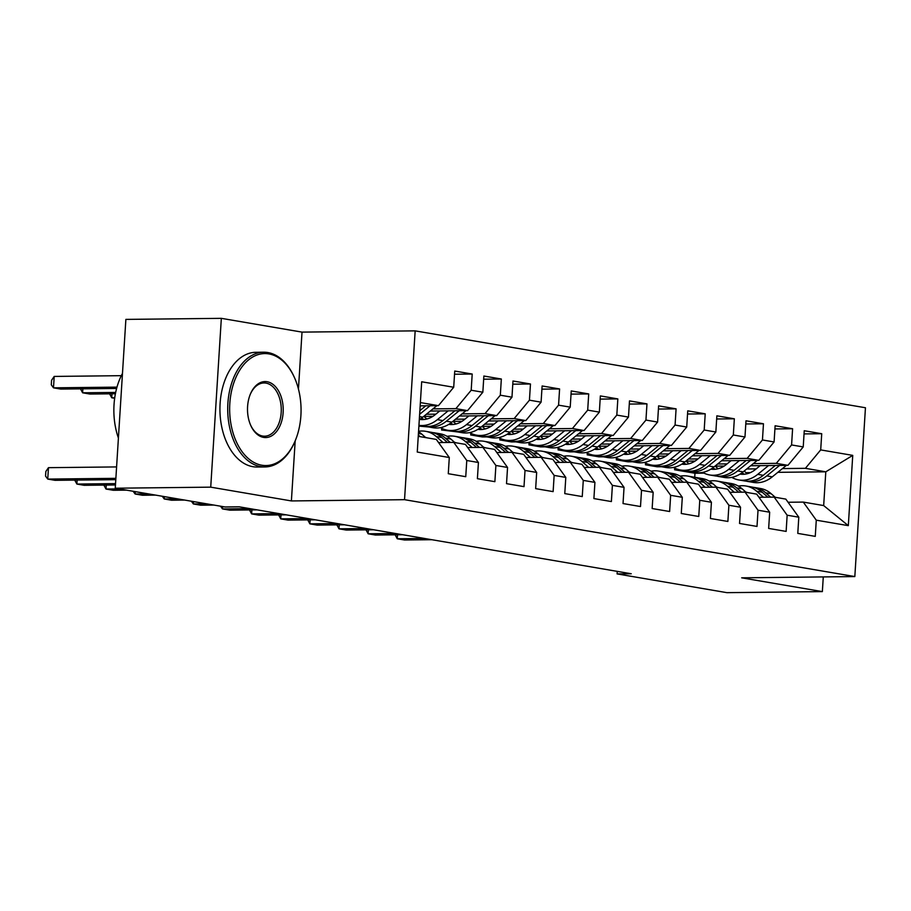 <?xml version="1.0" encoding="UTF-8"?>
<svg xmlns="http://www.w3.org/2000/svg" width="911" height="911" viewBox="0 0 911 911"><rect width="100%" height="100%" fill="white"/><g stroke="black" fill="none" stroke-linecap="round" stroke-linejoin="round"><path stroke-width="1.37" d="M298.444 389.043L302.019 332.116L221.339 318.338L125.877 319.397L115.253 488.216L225.063 506.971L239.206 506.812L631.232 573.759L617.089 573.907L726.898 592.662L822.36 591.603L823.282 576.914M302.019 332.116L415.165 330.864L865.45 407.752L854.825 576.572L404.541 499.683L415.165 330.864M777.835 472.331L825.799 471.807L852.742 455.386L820.697 449.909L821.722 433.716L804.242 430.732L803.229 446.925L791.579 444.944L792.593 428.739L775.113 425.756L774.099 441.96L762.45 439.967L763.464 423.774L745.995 420.791L744.97 436.984L733.321 434.991L734.346 418.798L716.866 415.815L715.852 432.008L704.192 430.015L705.216 413.822L687.737 410.838L686.723 427.031L675.074 425.05L676.087 408.845L658.619 405.862L657.594 422.066L645.945 420.073L646.969 403.88L629.49 400.897L628.476 417.09L616.815 415.097L617.84 398.904L600.36 395.921L599.347 412.114L587.697 410.132L588.711 393.928L571.243 390.944L570.218 407.137L558.568 405.156L559.593 388.951L542.113 385.968L541.088 402.172L529.439 400.18L530.464 383.986L512.984 381.003L511.971 397.196L500.321 395.203L501.335 379.01L483.866 376.027L482.841 392.22L471.192 390.238L472.205 374.034L454.737 371.05L453.712 387.255L438.43 405.657L420.37 402.571M852.742 455.386L848.312 525.647L816.279 520.181L803.286 502.086L788.072 502.257M453.712 387.255L421.679 381.777L417.261 452.05L449.294 457.516L448.28 473.709L465.749 476.692L466.774 460.499L478.423 462.492L477.398 478.685L494.878 481.668L495.891 465.475L507.552 467.457L506.527 483.661L524.007 486.645L525.021 470.452L536.67 472.433L535.657 488.638L553.125 491.621L554.15 475.417L565.799 477.41L564.774 493.603L582.254 496.586L583.279 480.393L594.929 482.386L593.904 498.579L611.383 501.562L612.397 485.369L624.046 487.351L623.033 503.555L640.501 506.539L641.526 490.334L653.176 492.327L652.151 508.532L669.631 511.515L670.655 495.311L682.305 497.304L681.28 513.497L698.76 516.48L699.773 500.287L711.423 502.28L710.409 518.473L727.878 521.456L728.902 505.263L740.552 507.245L739.538 523.449L757.007 526.433L758.032 510.228L769.681 512.221L768.656 528.426L786.136 531.409L787.15 515.205L798.799 517.197L797.785 533.39L815.265 536.374L816.279 520.181M432.941 408.891L455.899 408.64L467.548 410.633L430.299 411.043M471.192 390.238L455.899 408.64M482.841 392.22L467.548 410.633M418.24 436.335L436.301 439.421L449.294 457.516M426.348 414.266L435.822 414.163M462.071 413.867L485.028 413.617L496.677 415.61L459.429 416.02M423.957 416.407L432.953 416.316M500.321 395.203L485.028 413.617M511.971 397.196L496.677 415.61M466.774 460.499L453.78 442.404L438.567 442.575M453.78 442.404L465.43 444.397L478.423 462.492M455.477 419.242L464.952 419.14M491.188 418.844L514.157 418.593L525.806 420.575L488.558 420.996M453.074 421.383L462.082 421.281M529.439 400.18L514.157 418.593M541.088 402.172L525.806 420.575M495.891 465.475L482.898 447.381L467.696 447.552M482.898 447.381L494.548 449.374L507.552 467.457M484.595 424.207L494.081 424.105M520.318 423.82L543.275 423.558L554.924 425.551L517.676 425.961M428.477 426.952L418.889 426.109M482.204 426.359L491.2 426.257M558.568 405.156L543.275 423.558M570.218 407.137L554.924 425.551M525.021 470.452L512.028 452.357L496.814 452.516M512.028 452.357L523.677 454.338L536.67 472.433M457.595 431.928L441.573 429.992L446.208 429.935M513.724 429.183L523.21 429.081M549.447 428.785L572.404 428.534L584.053 430.527L546.805 430.937M511.333 431.336L520.329 431.233M587.697 410.132L572.404 428.534M599.347 412.114L584.053 430.527M554.15 475.417L541.157 457.322L525.943 457.493M541.157 457.322L552.806 459.315L565.799 477.41M486.725 436.904L482.352 436.95L470.702 434.957L475.337 434.911M542.854 434.16L552.328 434.057M578.565 433.761L601.533 433.511L613.183 435.492L575.934 435.913M540.451 436.301L549.458 436.21M616.815 415.097L601.533 433.511M628.476 417.09L613.183 435.492M583.279 480.393L570.275 462.298L555.072 462.469M570.275 462.298L581.924 464.291L594.929 482.386M515.854 441.869L511.481 441.926L499.832 439.933L504.466 439.876M571.971 439.136L581.457 439.022M607.694 438.738L630.651 438.487L642.301 440.469L605.063 440.89M569.58 441.277L578.576 441.175M645.945 420.073L630.651 438.487M657.594 422.066L642.301 440.469M612.397 485.369L599.404 467.275L584.19 467.445M599.404 467.275L611.053 469.256L624.046 487.351M544.983 446.845L540.61 446.891L528.961 444.91L533.584 444.853M601.101 444.101L610.586 443.999M636.823 443.714L659.78 443.452L671.43 445.445L634.181 445.855M598.709 446.253L607.705 446.151M675.074 425.05L659.78 443.452M686.723 427.031L671.43 445.445M641.526 490.334L628.533 472.251L613.319 472.41M628.533 472.251L640.182 474.232L653.176 492.327M574.101 451.822L569.728 451.867L558.079 449.875L562.713 449.829M630.23 449.077L639.704 448.975M665.952 448.679L688.91 448.428L700.559 450.421L663.31 450.831M627.838 451.23L636.835 451.127M704.192 430.015L688.91 448.428M715.852 432.008L700.559 450.421M670.655 495.311L657.651 477.216L642.449 477.387M657.651 477.216L669.312 479.209L682.305 497.304M603.23 456.798L598.857 456.844L587.208 454.851L591.843 454.805M659.348 454.054L668.833 453.951M695.07 453.655L718.027 453.405L729.677 455.386L692.44 455.807M656.956 456.195L665.952 456.104M733.321 434.991L718.027 453.405M744.97 436.984L729.677 455.386M699.773 500.287L686.78 482.192L671.566 482.363M686.78 482.192L698.43 484.185L711.423 502.28M632.359 461.763L627.986 461.82L616.337 459.827L620.96 459.77M688.477 459.03L697.963 458.916M724.199 458.632L747.157 458.37L758.806 460.362L721.558 460.772M686.085 461.171L695.082 461.068M762.45 439.967L747.157 458.37M774.099 441.96L758.806 460.362M728.902 505.263L715.909 487.169L700.696 487.339M715.909 487.169L727.559 489.15L740.552 507.245M661.477 466.739L657.104 466.785L645.455 464.804L650.09 464.747M717.606 463.995L727.08 463.893M753.329 463.608L776.286 463.346L787.935 465.339L750.687 465.749M715.215 466.147L724.211 466.045M791.579 444.944L776.286 463.346M803.229 446.925L787.935 465.339M758.032 510.228L745.039 492.134L729.825 492.304M745.039 492.134L756.688 494.126L769.681 512.221M694.717 477.33L694.968 473.253L674.584 469.769L679.219 469.723M746.735 468.971L756.21 468.869M782.447 468.573L805.404 468.322L825.799 471.807L823.669 505.571L803.286 502.086M694.968 473.253L704.066 473.151M746.052 472.684L750.345 472.638M820.697 449.909L805.404 468.322M787.15 515.205L774.156 497.11L758.943 497.281M774.156 497.11L785.806 499.103L798.799 517.197M221.339 318.338L210.726 487.157L115.253 488.216M854.825 576.572L741.679 577.825L822.36 591.603M210.726 487.157L291.395 500.936L404.541 499.683M617.248 571.368L617.089 573.907M420.165 405.862L438.43 405.657M674.687 468.06L674.584 469.769M645.569 463.084L645.455 464.804M616.44 458.108L616.337 459.827M587.31 453.143L587.208 454.851M558.192 448.166L558.079 449.875M529.063 443.19L528.961 444.91M499.934 438.214L499.832 439.933M470.816 433.249L470.702 434.957M441.687 428.272L441.573 429.992M848.312 525.647L823.669 505.571M291.395 500.936L295.187 440.833M821.722 433.716L804.049 433.909M792.593 428.739L774.919 428.944M763.464 423.774L745.79 423.968M734.346 418.798L716.661 418.992M705.216 413.822L687.543 414.015M676.087 408.845L658.414 409.05M646.969 403.88L629.285 404.074M617.84 398.904L600.167 399.098M588.711 393.928L571.038 394.121M559.593 388.951L541.908 389.156M530.464 383.986L512.791 384.18M501.335 379.01L483.661 379.204M472.205 374.034L454.532 374.227M775.25 497.304L771.23 493.762A35.108 26.875 -80.3 0 0 760.469 488.501L754.934 487.556A35.108 26.875 -80.3 0 0 753.181 487.328M763.429 497.235L756.677 491.268A35.108 26.875 -80.3 0 0 745.904 486.007A35.108 26.875 -80.3 0 0 738.4 486.098M747.578 492.578A29.141 22.308 -80.3 0 0 745.836 492.077M770.615 497.155L765.695 492.817A35.108 26.875 -80.3 0 0 754.934 487.556M397.503 534.791L397.253 538.765L424.56 538.458M395.123 534.814L397.253 538.765L404.541 540.007L431.837 539.711M745.904 486.007L751.438 486.952A35.108 26.875 99.7 0 1 762.211 492.213L767.836 497.178M760.173 465.646L755.526 469.427A29.141 22.308 99.7 0 1 740.039 474.096M768.542 465.555L757.736 474.358A35.108 26.875 99.7 0 1 738.821 479.949A35.108 26.875 99.7 0 1 731.772 477.375M722.161 467.218A35.108 26.875 99.7 0 1 721.546 466.079M786.409 465.35L772.3 476.84A35.108 26.875 99.7 0 1 753.386 482.431L747.851 481.486A35.108 26.875 -80.3 0 0 766.766 475.895L779.622 465.43M747.384 473.686A29.141 22.308 99.7 0 1 744.23 471.01M775.329 465.475L763.27 475.303A35.108 26.875 99.7 0 1 744.355 480.894L738.821 479.949M740.848 473.583A29.141 22.308 -80.3 0 0 742.636 474.312M746.12 481.11A35.108 26.875 -80.3 0 0 747.851 481.486M744.446 474.221A29.141 22.308 99.7 0 1 741.953 472.809M746.12 492.327L742.112 488.786A35.108 26.875 -80.3 0 0 731.351 483.525L725.816 482.579A35.108 26.875 -80.3 0 0 724.051 482.352M734.3 492.259L727.547 486.303A35.108 26.875 -80.3 0 0 716.786 481.031A35.108 26.875 -80.3 0 0 709.27 481.122M718.46 487.601A29.141 22.308 -80.3 0 0 716.718 487.1M741.486 492.179L736.578 487.84A35.108 26.875 -80.3 0 0 725.816 482.579M368.374 529.815L368.124 533.789L395.431 533.493M365.994 529.838L368.124 533.789L375.412 535.03L402.708 534.734M716.786 481.031L722.321 481.976A35.108 26.875 99.7 0 1 733.082 487.248L738.707 492.213M716.991 487.351L712.983 483.809A35.108 26.875 -80.3 0 0 702.222 478.548L696.687 477.603A35.108 26.875 -80.3 0 0 694.922 477.387M705.171 487.283L698.418 481.327A35.108 26.875 -80.3 0 0 687.657 476.066A35.108 26.875 -80.3 0 0 680.153 476.157M689.331 482.625A29.141 22.308 -80.3 0 0 687.589 482.135M712.368 487.203L707.448 482.864A35.108 26.875 -80.3 0 0 696.687 477.603M339.256 524.838L339.006 528.824L366.302 528.517M336.865 524.873L339.006 528.824L346.282 530.065L373.59 529.758M687.657 476.066L693.191 477.011A35.108 26.875 99.7 0 1 703.952 482.272L709.578 487.237M731.043 460.67L726.397 464.451A29.141 22.308 99.7 0 1 710.91 469.131M739.425 460.579L728.606 469.381A35.108 26.875 99.7 0 1 709.703 474.973A35.108 26.875 99.7 0 1 702.643 472.399M693.032 462.253A35.108 26.875 99.7 0 1 692.428 461.103M757.28 460.385L743.171 471.864A35.108 26.875 99.7 0 1 724.256 477.466L718.733 476.521A35.108 26.875 -80.3 0 0 737.637 470.93L750.493 460.454M718.267 468.709A29.141 22.308 99.7 0 1 715.101 466.033M746.211 460.499L734.141 470.327A35.108 26.875 99.7 0 1 715.237 475.918L709.703 474.973M711.73 468.607A29.141 22.308 -80.3 0 0 713.507 469.336M716.991 476.146A35.108 26.875 -80.3 0 0 718.733 476.521M715.317 469.256A29.141 22.308 99.7 0 1 712.823 467.833M701.914 455.694L697.279 459.474A29.141 22.308 99.7 0 1 681.792 464.154M710.295 455.602L699.489 464.405A35.108 26.875 99.7 0 1 680.574 469.996A35.108 26.875 99.7 0 1 673.525 467.423M663.903 457.276A35.108 26.875 99.7 0 1 663.299 456.126M728.151 455.409L714.053 466.899A35.108 26.875 99.7 0 1 695.139 472.49L689.604 471.545A35.108 26.875 -80.3 0 0 708.519 465.954L721.364 455.489M689.137 463.745A29.141 22.308 99.7 0 1 685.983 461.057M717.082 455.534L705.023 465.35A35.108 26.875 99.7 0 1 686.108 470.941L680.574 469.996M682.601 463.631A29.141 22.308 -80.3 0 0 684.389 464.359M687.862 471.169A35.108 26.875 -80.3 0 0 689.604 471.545M686.199 464.28A29.141 22.308 99.7 0 1 683.705 462.868M268.859 353.901A55.992 35.7 89.4 0 0 229.823 403.493A55.992 35.7 89.4 0 0 261.856 465.225A55.992 35.7 89.4 0 0 295.255 440.662A55.992 35.7 89.4 0 0 294.549 377.803A55.992 35.7 89.4 0 0 268.859 353.901M295.255 440.662L294.925 441.448A57.37 36.577 -90.6 0 1 264.93 466.944A57.37 36.577 -90.6 0 1 260.705 466.614A57.37 36.577 -90.6 0 1 227.739 406.67A57.37 36.577 -90.6 0 1 263.655 352.204A57.37 36.577 -90.6 0 1 267.88 352.546A57.37 36.577 -90.6 0 1 294.207 377.04L294.549 377.803M267.105 381.732A28.002 17.856 -90.6 0 1 283.127 412.603A28.002 17.856 -90.6 0 1 263.609 437.394A28.002 17.856 -90.6 0 1 250.753 425.448A28.002 17.856 -90.6 0 1 250.411 394.019A28.002 17.856 -90.6 0 1 267.105 381.732M250.582 425.05A26.624 16.979 89.4 0 0 262.63 436.039A26.624 16.979 89.4 0 0 264.589 436.198A26.624 16.979 89.4 0 0 281.26 410.929A26.624 16.979 89.4 0 0 265.966 383.11A26.624 16.979 89.4 0 0 263.996 382.962A26.624 16.979 89.4 0 0 250.252 394.406M118.407 438.043A57.37 36.577 -90.6 0 1 122.484 373.396M264.93 466.944L257.153 467.036A57.37 36.577 -90.6 0 1 252.928 466.694A57.37 36.577 -90.6 0 1 219.961 406.75A57.37 36.577 -90.6 0 1 255.877 352.295L263.655 352.204M687.873 482.375L683.854 478.833A35.108 26.875 -80.3 0 0 673.092 473.572L667.558 472.627A35.108 26.875 -80.3 0 0 665.804 472.41M676.053 482.306L669.3 476.351A35.108 26.875 -80.3 0 0 658.528 471.089A35.108 26.875 -80.3 0 0 651.023 471.181M660.202 477.649A29.141 22.308 -80.3 0 0 658.459 477.159M683.239 482.226L678.319 477.888A35.108 26.875 -80.3 0 0 667.558 472.627M310.127 519.874L309.877 523.848L337.172 523.54M307.736 519.896L309.877 523.848L317.165 525.089L344.46 524.782M658.528 471.089L664.062 472.035A35.108 26.875 99.7 0 1 674.823 477.296L680.46 482.261M658.744 477.41L654.736 473.868A35.108 26.875 -80.3 0 0 643.963 468.607L638.44 467.662A35.108 26.875 -80.3 0 0 636.675 467.434M646.924 477.341L640.171 471.374A35.108 26.875 -80.3 0 0 629.41 466.113A35.108 26.875 -80.3 0 0 621.894 466.204M631.084 472.684A29.141 22.308 -80.3 0 0 629.342 472.183M654.109 477.262L649.201 472.923A35.108 26.875 -80.3 0 0 638.44 467.662M280.998 514.897L280.747 518.871L308.055 518.564M278.618 514.92L280.747 518.871L288.035 520.113L315.331 519.817M629.41 466.113L634.944 467.058A35.108 26.875 99.7 0 1 645.705 472.319L651.331 477.284M672.785 450.729L668.15 454.509A29.141 22.308 99.7 0 1 652.663 459.178M681.166 450.638L670.359 459.44A35.108 26.875 99.7 0 1 651.445 465.031A35.108 26.875 99.7 0 1 644.396 462.446M634.773 452.3A35.108 26.875 99.7 0 1 634.17 451.15M699.033 450.433L684.924 461.923A35.108 26.875 99.7 0 1 666.009 467.514L660.475 466.569A35.108 26.875 -80.3 0 0 679.39 460.977L692.246 450.512M660.008 458.768A29.141 22.308 99.7 0 1 656.854 456.092M687.953 450.558L675.894 460.385A35.108 26.875 99.7 0 1 656.979 465.976L651.445 465.031M653.472 458.666A29.141 22.308 -80.3 0 0 655.26 459.395M658.744 466.193A35.108 26.875 -80.3 0 0 660.475 466.569M657.07 459.303A29.141 22.308 99.7 0 1 654.576 457.891M643.667 445.752L639.021 449.533A29.141 22.308 99.7 0 1 623.534 454.202M652.048 445.661L641.23 454.464A35.108 26.875 99.7 0 1 622.327 460.055A35.108 26.875 99.7 0 1 615.267 457.481M605.656 447.324A35.108 26.875 99.7 0 1 605.052 446.185M669.904 445.456L655.795 456.946A35.108 26.875 99.7 0 1 636.88 462.537L631.346 461.592A35.108 26.875 -80.3 0 0 650.26 456.001L663.117 445.536M630.89 453.792A29.141 22.308 99.7 0 1 627.725 451.116M658.835 445.581L646.764 455.409A35.108 26.875 99.7 0 1 627.861 461L622.327 460.055M624.354 453.689A29.141 22.308 -80.3 0 0 626.13 454.418M629.615 461.228A35.108 26.875 -80.3 0 0 631.346 461.592M627.941 454.327A29.141 22.308 99.7 0 1 625.447 452.915M629.615 472.433L625.606 468.892A35.108 26.875 -80.3 0 0 614.845 463.631L609.311 462.686A35.108 26.875 -80.3 0 0 607.546 462.458M617.795 472.365L611.042 466.409A35.108 26.875 -80.3 0 0 600.281 461.137A35.108 26.875 -80.3 0 0 592.776 461.228M601.955 467.707A29.141 22.308 -80.3 0 0 600.212 467.206M624.992 472.285L620.072 467.947A35.108 26.875 -80.3 0 0 609.311 462.686M251.88 509.921L251.63 513.895L278.925 513.599M249.489 509.955L251.63 513.895L258.906 515.136L286.202 514.84M600.281 461.137L605.815 462.082A35.108 26.875 99.7 0 1 616.576 467.354L622.202 472.319M614.538 440.776L609.903 444.557A29.141 22.308 99.7 0 1 594.405 449.237M622.919 440.685L612.112 449.487A35.108 26.875 99.7 0 1 593.198 455.079A35.108 26.875 99.7 0 1 586.137 452.505M576.526 442.359A35.108 26.875 99.7 0 1 575.923 441.209M640.775 440.491L626.666 451.981A35.108 26.875 99.7 0 1 607.762 457.573L602.228 456.627A35.108 26.875 -80.3 0 0 621.131 451.036L633.988 440.56M601.761 448.827A29.141 22.308 99.7 0 1 598.607 446.139M629.706 440.605L617.647 450.433A35.108 26.875 99.7 0 1 598.732 456.024L593.198 455.079M595.225 448.713A29.141 22.308 -80.3 0 0 597.001 449.442M600.486 456.252A35.108 26.875 -80.3 0 0 602.228 456.627M598.823 449.362A29.141 22.308 99.7 0 1 596.329 447.95M600.497 467.457L596.477 463.915A35.108 26.875 -80.3 0 0 585.716 458.654L580.182 457.709A35.108 26.875 -80.3 0 0 578.428 457.493M588.677 467.389L581.913 461.433A35.108 26.875 -80.3 0 0 571.151 456.172A35.108 26.875 -80.3 0 0 563.647 456.263M572.825 462.731A29.141 22.308 -80.3 0 0 571.083 462.241M595.862 467.309L590.943 462.97A35.108 26.875 -80.3 0 0 580.182 457.709M222.648 506.562L222.5 508.93L249.796 508.623M220.496 506.186L222.5 508.93L229.777 510.171L257.084 509.864M571.151 456.172L576.686 457.117A35.108 26.875 99.7 0 1 587.447 462.378L593.084 467.343M585.409 435.811L580.774 439.58A29.141 22.308 99.7 0 1 565.287 444.261M593.79 435.709L582.983 444.511A35.108 26.875 99.7 0 1 564.068 450.102A35.108 26.875 99.7 0 1 557.02 447.529M547.397 437.382A35.108 26.875 99.7 0 1 546.794 436.232M611.657 435.515L597.548 447.005A35.108 26.875 99.7 0 1 578.633 452.596L573.099 451.651A35.108 26.875 -80.3 0 0 592.013 446.06L604.87 435.595M572.632 443.851A29.141 22.308 99.7 0 1 569.477 441.163M600.577 435.64L588.517 445.456A35.108 26.875 99.7 0 1 569.603 451.047L564.068 450.102M566.095 443.737A29.141 22.308 -80.3 0 0 567.883 444.466M571.368 451.275A35.108 26.875 -80.3 0 0 573.099 451.651M569.694 444.386A29.141 22.308 99.7 0 1 567.2 442.974M571.368 462.481L567.359 458.939A35.108 26.875 -80.3 0 0 556.587 453.678L551.053 452.733A35.108 26.875 -80.3 0 0 549.299 452.516M559.548 462.424L552.795 456.457A35.108 26.875 -80.3 0 0 542.034 451.196A35.108 26.875 -80.3 0 0 534.518 451.287M543.696 457.766A29.141 22.308 -80.3 0 0 541.965 457.265M566.733 462.344L561.825 458.005A35.108 26.875 -80.3 0 0 551.053 452.733M193.519 501.585L193.371 503.954L206.535 503.806M191.367 501.221L193.371 503.954L200.659 505.195L213.812 505.047M542.034 451.196L547.568 452.141A35.108 26.875 99.7 0 1 558.329 457.402L563.955 462.367M556.291 430.835L551.645 434.615A29.141 22.308 99.7 0 1 536.158 439.284M564.672 430.744L553.854 439.546A35.108 26.875 99.7 0 1 534.939 445.137A35.108 26.875 99.7 0 1 527.89 442.552M518.279 432.406A35.108 26.875 99.7 0 1 517.676 431.256M582.528 430.539L568.418 442.029A35.108 26.875 99.7 0 1 549.504 447.62L543.969 446.675A35.108 26.875 -80.3 0 0 562.884 441.083L575.741 430.618M543.503 438.874A29.141 22.308 99.7 0 1 540.348 436.198M571.459 430.664L559.388 440.491A35.108 26.875 99.7 0 1 540.474 446.083L534.939 445.137M536.978 438.772A29.141 22.308 -80.3 0 0 538.754 439.501M542.239 446.299A35.108 26.875 -80.3 0 0 543.969 446.675M540.565 439.409A29.141 22.308 99.7 0 1 538.071 437.997M542.239 457.516L538.23 453.974A35.108 26.875 -80.3 0 0 527.469 448.713L521.935 447.768A35.108 26.875 -80.3 0 0 520.17 447.54M530.418 457.447L523.666 451.48A35.108 26.875 -80.3 0 0 512.904 446.219A35.108 26.875 -80.3 0 0 505.389 446.31M514.578 452.79A29.141 22.308 -80.3 0 0 512.836 452.289M537.615 457.368L532.696 453.029A35.108 26.875 -80.3 0 0 521.935 447.768M164.401 496.609L164.253 498.977L177.406 498.829M162.249 496.244L164.253 498.977L171.53 500.219L184.682 500.071M512.904 446.219L518.439 447.164A35.108 26.875 99.7 0 1 529.2 452.425L534.825 457.39M527.162 425.858L522.527 429.639A29.141 22.308 99.7 0 1 507.028 434.319M535.543 425.767L524.736 434.57A35.108 26.875 99.7 0 1 505.821 440.161A35.108 26.875 99.7 0 1 498.761 437.587M489.15 427.43A35.108 26.875 99.7 0 1 488.547 426.291M553.398 425.562L539.289 437.052A35.108 26.875 99.7 0 1 520.386 442.644L514.852 441.698A35.108 26.875 -80.3 0 0 533.755 436.107L546.611 425.642M514.385 433.898A29.141 22.308 99.7 0 1 511.219 431.222M542.33 425.688L530.259 435.515A35.108 26.875 99.7 0 1 511.356 441.106L505.821 440.161M507.848 433.795A29.141 22.308 -80.3 0 0 509.625 434.524M513.109 441.334A35.108 26.875 -80.3 0 0 514.852 441.698M511.447 434.433A29.141 22.308 99.7 0 1 508.953 433.021M513.109 452.539L509.101 448.998A35.108 26.875 -80.3 0 0 498.34 443.737L492.805 442.792A35.108 26.875 -80.3 0 0 491.04 442.564M501.289 452.471L494.536 446.515A35.108 26.875 -80.3 0 0 483.775 441.254A35.108 26.875 -80.3 0 0 476.271 441.334M485.449 447.813A29.141 22.308 -80.3 0 0 483.707 447.312M508.486 452.391L503.567 448.053A35.108 26.875 -80.3 0 0 492.805 442.792M135.272 491.633L135.124 494.001L148.277 493.864M133.12 491.268L135.124 494.001L142.401 495.254L155.565 495.106M483.775 441.254L489.309 442.199A35.108 26.875 99.7 0 1 500.071 447.46L505.707 452.425M498.032 420.882L493.398 424.663A29.141 22.308 99.7 0 1 477.911 429.343M506.414 420.791L495.607 429.593A35.108 26.875 99.7 0 1 476.692 435.185A35.108 26.875 99.7 0 1 469.643 432.611M460.021 422.465A35.108 26.875 99.7 0 1 459.417 421.315M524.28 420.597L510.171 432.087A35.108 26.875 99.7 0 1 491.257 437.679L485.722 436.733A35.108 26.875 -80.3 0 0 504.637 431.142L517.494 420.666M485.256 428.933A29.141 22.308 99.7 0 1 482.101 426.246M513.2 420.723L501.141 430.539A35.108 26.875 99.7 0 1 482.226 436.13L476.692 435.185M478.719 428.819A29.141 22.308 -80.3 0 0 480.507 429.548M483.992 436.358A35.108 26.875 -80.3 0 0 485.722 436.733M482.318 429.468A29.141 22.308 99.7 0 1 479.824 428.056M483.992 447.563L479.983 444.021A35.108 26.875 -80.3 0 0 469.211 438.76L463.676 437.815A35.108 26.875 -80.3 0 0 461.923 437.599M472.171 447.495L465.419 441.539A35.108 26.875 -80.3 0 0 454.646 436.278A35.108 26.875 -80.3 0 0 447.142 436.369M456.32 442.837A29.141 22.308 -80.3 0 0 454.589 442.347M479.357 447.415L474.449 443.076A35.108 26.875 -80.3 0 0 463.676 437.815M106.245 485.062L105.995 489.036L119.159 488.888M103.865 485.085L105.995 489.036L113.283 490.277L126.435 490.129M454.646 436.278L460.18 437.223A35.108 26.875 99.7 0 1 470.953 442.484L476.578 447.449M468.914 415.917L464.268 419.686A29.141 22.308 99.7 0 1 448.781 424.367M477.284 415.815L466.478 424.617A35.108 26.875 99.7 0 1 447.563 430.22A35.108 26.875 99.7 0 1 440.514 427.635M430.903 417.489A35.108 26.875 99.7 0 1 430.288 416.338M495.151 415.621L481.042 427.111A35.108 26.875 99.7 0 1 462.128 432.702L456.593 431.757A35.108 26.875 -80.3 0 0 475.508 426.166L488.364 415.701M456.126 423.957A29.141 22.308 99.7 0 1 452.972 421.281M484.071 415.746L472.012 425.562A35.108 26.875 99.7 0 1 453.097 431.165L447.563 430.22M449.59 423.843A29.141 22.308 -80.3 0 0 451.378 424.572M454.862 431.381A35.108 26.875 -80.3 0 0 456.593 431.757M453.188 424.492A29.141 22.308 99.7 0 1 450.694 423.08M114.74 397.743L111.734 397.777L114.672 398.278M111.985 393.803L111.734 397.777L109.605 393.825M454.862 442.587L450.854 439.056A35.108 26.875 -80.3 0 0 440.093 433.784L434.558 432.839A35.108 26.875 -80.3 0 0 432.793 432.623M443.042 442.53L436.289 436.563A35.108 26.875 -80.3 0 0 425.528 431.302A35.108 26.875 -80.3 0 0 418.559 431.29M427.202 437.872A29.141 22.308 -80.3 0 0 425.46 437.371M450.239 442.45L445.32 438.111A35.108 26.875 -80.3 0 0 434.558 432.839M77.128 480.086L76.877 484.06L115.549 483.627M74.736 480.108L76.877 484.06L84.154 485.301L115.458 484.959M425.528 431.302L431.062 432.247A35.108 26.875 99.7 0 1 441.824 437.508L447.449 442.473M439.785 410.941L435.139 414.721A29.141 22.308 99.7 0 1 419.652 419.39M437.348 419.652A35.108 26.875 99.7 0 1 418.935 425.323L423.979 426.189A35.108 26.875 99.7 0 0 442.883 420.597L437.348 419.652L448.166 410.85M466.022 410.645L451.913 422.135A35.108 26.875 99.7 0 1 433.01 427.726L427.475 426.781A35.108 26.875 -80.3 0 0 446.379 421.189L459.235 410.724M427.008 418.98A29.141 22.308 99.7 0 1 423.843 416.304M420.472 418.878A29.141 22.308 -80.3 0 0 422.248 419.607M425.733 426.405A35.108 26.875 -80.3 0 0 427.475 426.781M424.07 419.515A29.141 22.308 99.7 0 1 421.577 418.103M454.953 410.77L442.883 420.597M115.674 392.436L82.616 392.8L89.893 394.042L115.412 393.768M82.867 388.826L82.616 392.8L80.475 388.86M425.733 437.622L421.725 434.08A35.108 26.875 -80.3 0 0 418.536 431.7M116.597 466.922L48.465 467.673L47.748 479.084L115.879 478.332M48.465 467.673L45.835 471.522L45.55 476.089L47.748 479.084L55.024 480.325L115.799 479.653M420.199 436.676L418.331 435.014M436.893 405.68L422.795 417.158A35.108 26.875 99.7 0 1 419.299 419.607M121.311 375.674L54.204 376.425L53.487 387.835L60.775 389.077L116.619 388.45M425.824 405.794L419.857 410.656M419.629 414.277L430.117 405.748M116.972 387.129L53.487 387.835L51.289 384.829L51.574 380.274L54.204 376.425M765.695 492.817L771.23 493.762M756.677 491.268L762.211 492.213M763.27 475.303L757.736 474.358M772.3 476.84L766.766 475.895M736.578 487.84L742.112 488.786M727.547 486.303L733.082 487.248M707.448 482.864L712.983 483.809M698.418 481.327L703.952 482.272M734.141 470.327L728.606 469.381M743.171 471.864L737.637 470.93M705.023 465.35L699.489 464.405M714.053 466.899L708.519 465.954M678.319 477.888L683.854 478.833M669.3 476.351L674.823 477.296M649.201 472.923L654.736 473.868M640.171 471.374L645.705 472.319M675.894 460.385L670.359 459.44M684.924 461.923L679.39 460.977M646.764 455.409L641.23 454.464M655.795 456.946L650.26 456.001M620.072 467.947L625.606 468.892M611.042 466.409L616.576 467.354M617.647 450.433L612.112 449.487M626.666 451.981L621.131 451.036M590.943 462.97L596.477 463.915M581.913 461.433L587.447 462.378M588.517 445.456L582.983 444.511M597.548 447.005L592.013 446.06M561.825 458.005L567.359 458.939M552.795 456.457L558.329 457.402M559.388 440.491L553.854 439.546M568.418 442.029L562.884 441.083M532.696 453.029L538.23 453.974M523.666 451.48L529.2 452.425M530.259 435.515L524.736 434.57M539.289 437.052L533.755 436.107M503.567 448.053L509.101 448.998M494.536 446.515L500.071 447.46M501.141 430.539L495.607 429.593M510.171 432.087L504.637 431.142M474.449 443.076L479.983 444.021M465.419 441.539L470.953 442.484M472.012 425.562L466.478 424.617M481.042 427.111L475.508 426.166M445.32 438.111L450.854 439.056M436.289 436.563L441.824 437.508M451.913 422.135L446.379 421.189M418.422 433.511L421.725 434.08M422.795 417.158L419.493 416.6"/></g></svg>
